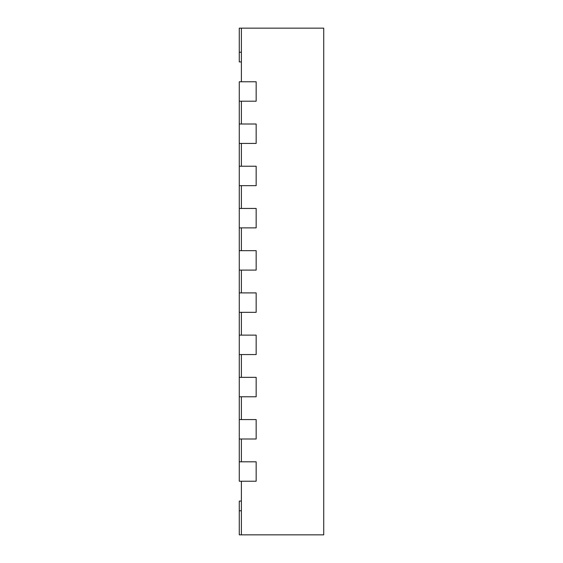 <?xml version="1.0" encoding="UTF-8"?>
<svg xmlns="http://www.w3.org/2000/svg" width="563" height="563" viewBox="0 0 563 563"><rect width="100%" height="100%" fill="white"/><g stroke="black" fill="none" stroke-linecap="round" stroke-linejoin="round"><path stroke-width="0.84" d="M241.386 28.15L241.386 81.776L256.165 81.776L256.165 101.199L241.386 101.199L241.386 124.001L256.165 124.001L256.165 143.424L241.386 143.424L241.386 166.226L256.165 166.226L256.165 185.649L241.386 185.649L241.386 208.451L256.165 208.451L256.165 227.874L241.386 227.874L241.386 250.676L256.165 250.676L256.165 270.099L241.386 270.099L241.386 292.901L256.165 292.901L256.165 312.324L241.386 312.324L241.386 335.126L256.165 335.126L256.165 354.549L241.386 354.549L241.386 377.351L256.165 377.351L256.165 396.774L241.386 396.774L241.386 419.576L256.165 419.576L256.165 438.999L241.386 438.999L241.386 461.801L256.165 461.801L256.165 481.224L241.386 481.224L241.386 534.85L323.725 534.85L323.725 28.15L239.275 28.15L239.275 52.218L241.386 52.218M239.275 461.801L256.165 461.801L256.165 481.224L239.275 481.224L239.275 438.999L256.165 438.999L256.165 419.576L239.275 419.576L239.275 396.774L256.165 396.774L256.165 377.351L239.275 377.351L239.275 354.549L256.165 354.549L256.165 335.126L239.275 335.126L239.275 312.324L256.165 312.324L256.165 292.901L239.275 292.901L239.275 270.099L256.165 270.099L256.165 250.676L239.275 250.676L239.275 227.874L256.165 227.874L256.165 208.451L239.275 208.451L239.275 185.649L256.165 185.649L256.165 166.226L239.275 166.226L239.275 143.424L256.165 143.424L256.165 124.001L239.275 124.001L239.275 101.199L256.165 101.199L256.165 81.776L239.275 81.776L239.275 101.199M239.275 124.001L239.275 143.424M239.275 166.226L239.275 185.649M239.275 208.451L239.275 227.874M239.275 250.676L239.275 270.099M239.275 292.901L239.275 312.324M239.275 335.126L239.275 354.549M239.275 377.351L239.275 396.774M239.275 419.576L239.275 438.999M241.386 501.07L239.275 501.07L239.275 534.85L241.386 534.85M241.386 61.93L239.275 61.93L239.275 52.218M239.275 510.782L241.386 510.782"/></g></svg>
